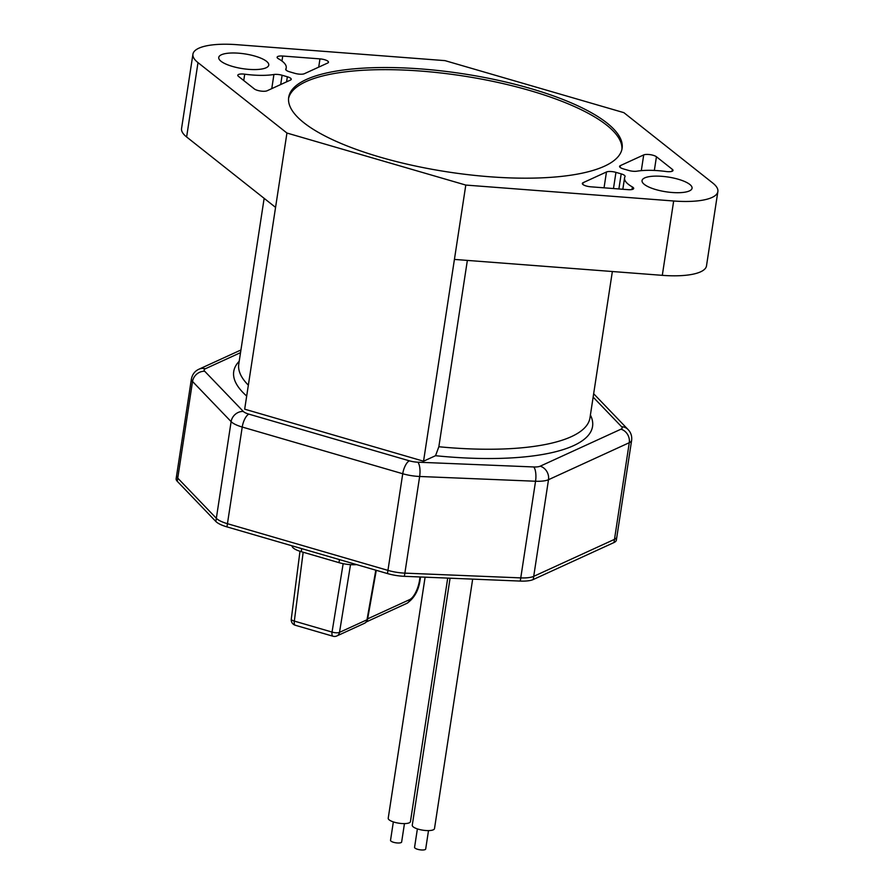 <?xml version="1.0" encoding="UTF-8"?>
<svg xmlns="http://www.w3.org/2000/svg" width="894" height="894" viewBox="0 0 894 894"><rect width="100%" height="100%" fill="white"/><g stroke="black" fill="none" stroke-linecap="round" stroke-linejoin="round"><path stroke-width="1.34" d="M616.86 536.791A22.484 6.627 -171.3 0 1 614.491 539.35L533.718 576.351A22.484 6.627 -171.3 0 1 520.755 577.893L404.87 573.132A22.484 6.627 -171.3 0 1 387.951 570.383L227.434 523.694A22.484 6.627 -171.3 0 1 216.337 518.285L177.738 478.111A22.484 6.627 -171.3 0 1 176.654 475.362M467.361 260.4L438.842 446.743L435.534 455.705A181.504 53.461 8.7 0 0 573.568 445.648A181.504 53.461 8.7 0 0 590.398 415.006M239.212 361.265A181.504 53.461 8.7 0 0 246.688 396.053M275.564 207.386L286.94 133.038L197.999 62.625A56.21 16.561 -171.3 0 1 192.936 54.165L181.56 128.501A56.21 16.561 -171.3 0 0 186.623 136.972L275.564 207.386L244.677 409.173L423.544 461.203L435.534 455.705M593.135 397.104L621.587 426.706A11.242 3.308 -171.3 0 1 620.972 429.187L540.199 466.187A11.242 9.8 65.4 0 1 548.503 479.698L629.275 442.698A22.484 6.627 -171.3 0 0 631.633 440.317L616.357 540.155A22.484 6.627 -171.3 0 1 613.999 542.535L533.226 579.535A22.484 6.627 -171.3 0 1 520.274 581.078L404.379 576.317A22.484 6.627 -171.3 0 1 387.46 573.568L226.953 526.879A22.484 6.627 -171.3 0 1 215.845 521.47L177.258 481.296A22.484 6.627 -171.3 0 1 176.129 478.726L191.417 378.888C192.411 374.24 194.948 370.999 199.016 369.177A11.242 9.8 65.4 0 1 205.329 368.775L240.531 352.649M192.936 54.165A56.21 16.561 -171.3 0 1 237.133 44.7L445.011 60.636L623.867 112.655L712.809 183.069A56.21 16.561 -171.3 0 1 717.871 191.54A56.21 16.561 -171.3 0 1 673.674 200.994L465.796 185.069L454.42 259.416L662.298 275.341A56.21 16.561 8.7 0 0 706.495 265.876L717.871 191.54M454.42 259.416L423.544 461.203M286.94 133.038L465.796 185.069M655.805 189.573A25.3 7.454 8.7 0 0 692.057 188.243A25.3 7.454 8.7 0 0 678.311 179.258A25.3 7.454 8.7 0 0 642.048 180.588A25.3 7.454 8.7 0 0 655.805 189.573M232.496 66.435A25.3 7.454 8.7 0 0 268.759 65.106A25.3 7.454 8.7 0 0 255.002 56.121A25.3 7.454 8.7 0 0 218.739 57.451A25.3 7.454 8.7 0 0 232.496 66.435M282.727 56.031A7.141 2.101 8.7 0 0 277.118 57.238A7.141 2.101 8.7 0 0 278.414 58.747A42.834 12.617 -171.3 0 1 286.236 67.799A42.834 12.617 -171.3 0 1 285.801 69.061A7.141 2.101 8.7 0 0 285.734 69.274A7.141 2.101 8.7 0 0 289.611 71.811L294.852 73.33A7.141 2.101 8.7 0 0 304.34 73.721L327.729 63.005A7.141 2.101 8.7 0 0 328.478 62.245A7.141 2.101 8.7 0 0 319.974 58.881L282.727 56.031L281.968 61.027M530.433 88.484A168.642 49.673 8.7 0 0 288.695 97.334A168.642 49.673 8.7 0 0 380.363 157.221A168.642 49.673 8.7 0 0 622.101 148.359A168.642 49.673 8.7 0 0 530.433 88.484M254.365 88.942A7.141 2.101 8.7 0 0 257.606 90.395A7.141 2.101 8.7 0 0 267.094 90.775L290.483 80.058A7.141 2.101 8.7 0 0 291.232 79.309A7.141 2.101 8.7 0 0 287.343 76.772L282.113 75.252A7.141 2.101 8.7 0 0 273.922 74.504A42.834 12.617 -171.3 0 1 244.71 74.18A7.141 2.101 8.7 0 0 237.793 75.252A7.141 2.101 8.7 0 0 238.43 76.325L254.365 88.942M620.324 165.636A7.141 2.101 8.7 0 0 619.576 166.385A7.141 2.101 8.7 0 0 623.453 168.921L628.694 170.452A7.141 2.101 8.7 0 0 636.874 171.19A42.834 12.617 -171.3 0 1 666.097 171.514A7.141 2.101 8.7 0 0 673.014 170.452A7.141 2.101 8.7 0 0 672.377 169.379L656.442 156.763A7.141 2.101 8.7 0 0 650.139 154.651A7.141 2.101 8.7 0 0 643.714 154.919L620.324 165.636L620.067 167.334M615.955 172.363A7.141 2.101 8.7 0 0 606.467 171.983L583.078 182.7A7.141 2.101 8.7 0 0 582.329 183.449A7.141 2.101 8.7 0 0 586.218 185.986A7.141 2.101 8.7 0 0 590.833 186.812L628.08 189.662A7.141 2.101 8.7 0 0 633.69 188.466A7.141 2.101 8.7 0 0 632.382 186.958A42.834 12.617 -171.3 0 1 624.571 177.895A42.834 12.617 -171.3 0 1 625.007 176.632A7.141 2.101 8.7 0 0 625.074 176.42A7.141 2.101 8.7 0 0 621.196 173.883L615.955 172.363L613.474 188.545M621.9 149.41A168.642 49.673 8.7 0 0 530.108 90.607A168.642 49.673 8.7 0 0 288.572 98.407M356.661 564.606A16.863 4.962 -171.3 0 1 338.982 562.65L301.222 551.665A16.863 4.962 -171.3 0 1 292.036 545.809M299.982 551.285L291.265 619.14A5.621 1.699 7.3 0 0 294.327 621.095A5.621 2.201 106.2 0 0 295.277 625.252L332.981 636.226A5.621 2.201 -73.8 0 1 332.043 632.069A5.621 1.777 9.2 0 0 339.508 632.36A5.621 4.906 65.4 0 1 336.893 635.936L364.383 623.341A5.621 4.906 -114.6 0 0 366.998 619.777A5.621 1.609 10.1 0 0 367.579 619.218L376.273 570.316M404.457 823.597L401.641 842.014A5.621 1.654 -171.3 0 1 393.583 842.304A5.621 1.654 -171.3 0 1 390.533 840.304L393.349 821.899M425.108 577.166L388.219 818.222A11.242 3.308 8.7 0 0 394.332 822.212A11.242 3.308 8.7 0 0 410.447 821.62L447.715 578.094M428.505 830.593L425.689 849.009A5.621 1.654 -171.3 0 1 417.632 849.3A5.621 1.654 -171.3 0 1 414.57 847.3L417.386 828.894M450.073 578.194L412.268 825.218A11.242 3.308 8.7 0 0 418.381 829.207A11.242 3.308 8.7 0 0 434.495 828.615L472.669 579.122M612.356 271.519L589.973 417.833A177.638 52.321 -171.3 0 1 571.378 436.641A177.638 52.321 -171.3 0 1 438.842 446.743M540.199 466.187A11.242 3.308 -171.3 0 1 533.718 466.959L417.833 462.198A11.242 3.308 -171.3 0 1 409.374 460.823L248.856 414.134A11.242 3.308 -171.3 0 1 243.302 411.43L204.715 371.256A11.242 3.308 -171.3 0 1 205.329 368.775M621.587 426.706A11.242 10.024 -43.9 0 1 628.069 429.545L593.661 393.729M613.999 542.535L629.275 442.698A11.242 9.8 -114.6 0 0 620.972 429.187M533.226 579.535L548.503 479.698A22.484 6.627 -171.3 0 1 535.551 481.24L520.274 581.078M204.715 371.256A11.242 10.024 136.1 0 0 192.534 381.47A22.484 6.627 -171.3 0 1 191.417 378.888M177.258 481.296L192.534 381.47L231.121 421.633A11.242 10.024 -43.9 0 1 243.302 411.43M248.856 414.134A11.242 4.392 106.2 0 0 242.229 427.041A22.484 6.627 -171.3 0 1 231.121 421.633L215.845 521.47M226.953 526.879L242.229 427.041L402.736 473.742L387.46 573.568M417.833 462.198A11.242 3.799 92.4 0 1 419.655 476.48A22.484 6.627 -171.3 0 1 402.736 473.742A11.242 4.392 -73.8 0 1 409.374 460.823M404.379 576.317L419.655 476.48L535.551 481.24A11.242 3.799 -87.6 0 0 533.718 466.959M186.623 136.972L197.999 62.625M673.674 200.994L662.298 275.341M318.711 67.128L319.974 58.881M244.71 74.18L243.738 80.527M271.765 88.64L273.922 74.504M282.113 75.252L280.682 84.55M286.572 81.857L287.343 76.772M672.076 171.279L672.377 169.379M656.442 156.763L654.341 170.452M641.311 170.642L643.714 154.919M604.042 187.829L606.467 171.983M583.078 182.7L582.821 184.399M631.991 189.517L632.382 186.958M618.883 188.958L621.196 173.883M248.353 385.18A177.638 52.321 -171.3 0 1 238.776 364.093L264.143 198.345M366.272 621.945L406.971 603.294A5.621 4.906 -114.6 0 0 409.608 599.628L367.646 618.849M420.046 576.954L419.543 580.262A5.621 1.654 8.7 0 0 420.135 579.67L420.549 576.976M409.608 599.628A16.863 6.593 106.2 0 0 419.543 580.262M339.441 559.599L338.982 562.65M301.222 551.665L301.691 548.614M350.515 564.65L339.508 632.36L366.998 619.777L375.815 570.182M303.167 552.235L294.327 621.095L332.043 632.069L343.162 563.667M631.633 440.317C632.092 436.071 630.896 432.472 628.069 429.545M199.016 369.177L240.944 349.979M285.912 69.888L286.236 67.799M622.827 189.26L624.571 177.895M406.971 603.294C414.302 598.231 418.694 590.364 420.135 579.67M364.383 623.341A5.621 5.621 0 0 0 367.579 619.218M332.981 636.226A5.621 5.621 0 0 0 336.893 635.936M291.276 619.106A5.621 5.621 0 0 0 295.277 625.252"/></g></svg>

